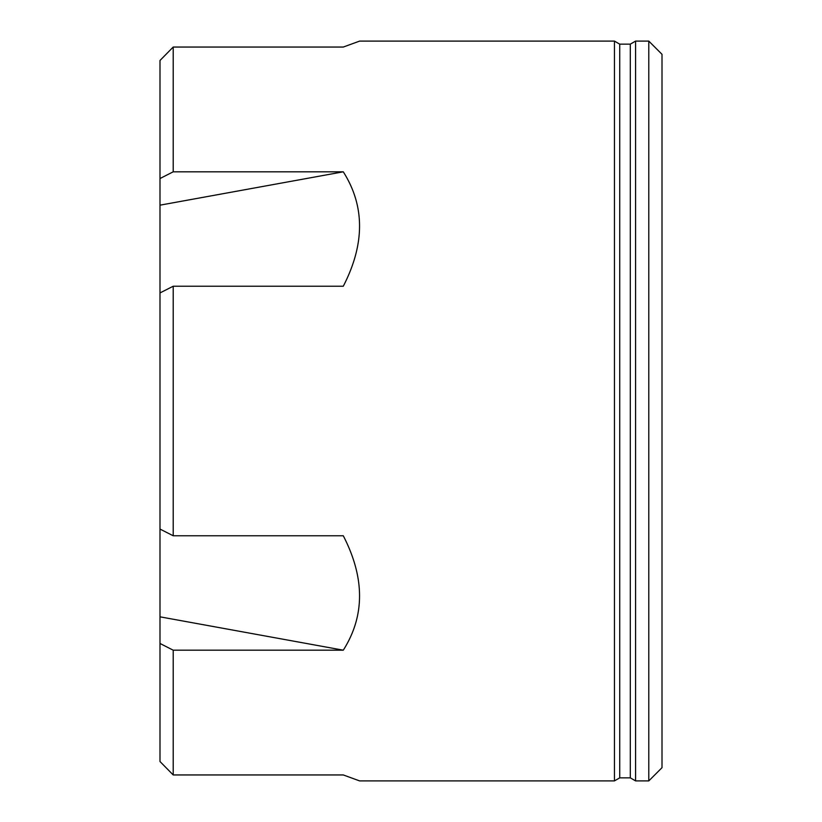 <?xml version="1.0" encoding="UTF-8"?>
<svg xmlns="http://www.w3.org/2000/svg" width="822" height="822" viewBox="0 0 822 822"><rect width="100%" height="100%" fill="white"/><g stroke="black" fill="none" stroke-linecap="round" stroke-linejoin="round"><path stroke-width="1.23" d="M159.992 178.538A30232.903 15116.457 180 0 1 173.206 171.819L173.206 47.049A30232.903 30232.903 0 0 0 159.992 60.479L159.992 205.171L343.288 171.819C364.968 206.014 364.968 244.144 343.288 286.231L173.206 286.231A30232.903 15116.457 180 0 0 159.992 292.94L159.992 616.829L343.288 650.181C364.968 615.986 364.968 577.856 343.288 535.769L173.206 535.769L173.206 286.231M173.206 535.769A30232.903 15116.457 180 0 1 159.992 529.06M159.992 761.521L159.992 643.462A30232.903 15116.457 180 0 0 173.206 650.181L173.206 774.951A30232.903 30232.903 0 0 1 159.992 761.521A30232.903 30232.903 0 0 0 173.206 774.951L343.288 774.951L359.625 780.9L614.445 780.9L614.445 41.1L359.625 41.1L343.288 47.049L173.206 47.049A30232.903 30232.903 0 0 0 159.992 60.479M173.206 650.181L343.288 650.181M159.992 643.462L159.992 616.829M159.992 205.171L159.992 292.94M173.206 171.819L343.288 171.819M630.299 777.848L630.299 44.152L635.581 41.1L635.581 780.9L630.299 777.848L619.726 777.848L614.445 780.9M648.794 780.9L648.794 41.1L662.008 54.314L662.008 767.686L648.794 780.9L635.581 780.9M630.299 44.152L619.726 44.152L619.726 777.848M619.726 44.152L614.445 41.1M648.794 41.1L635.581 41.1"/></g></svg>
